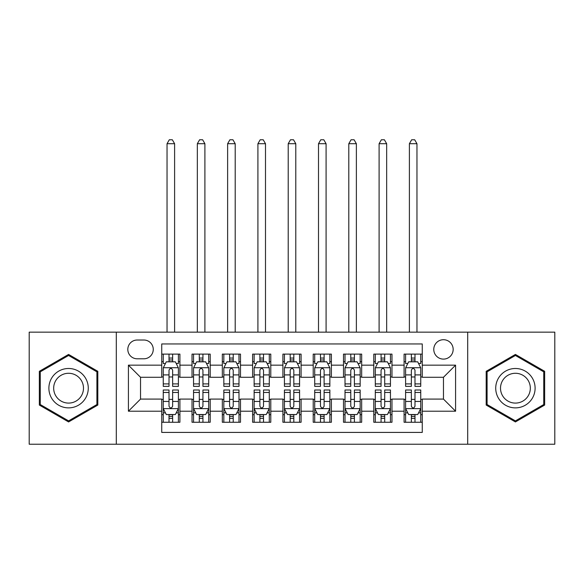 <?xml version="1.0" encoding="UTF-8"?>
<svg xmlns="http://www.w3.org/2000/svg" width="584" height="584" viewBox="0 0 584 584"><rect width="100%" height="100%" fill="white"/><g stroke="black" fill="none" stroke-linecap="round" stroke-linejoin="round"><path stroke-width="0.88" d="M443.468 339.713A9.694 9.694 0 0 0 433.773 349.407A9.694 9.694 0 0 0 443.468 359.102A9.694 9.694 0 0 0 453.162 349.407A9.694 9.694 0 0 0 443.468 339.713M467.704 444.227L554.8 444.227L554.8 332.143L467.704 332.143L467.704 444.227L116.296 444.227L116.296 332.143L29.2 332.143L29.2 444.227L116.296 444.227M422.261 354.101L404.084 354.101L404.084 365.161L391.974 365.161L391.974 377.279L404.084 377.279L404.084 365.161M391.974 365.161L391.974 354.101L373.796 354.101L373.796 365.161L361.678 365.161L361.678 377.279L373.796 377.279L373.796 365.161M361.678 365.161L361.678 354.101L343.502 354.101L343.502 365.161L331.383 365.161L331.383 377.279L343.502 377.279L343.502 365.161M331.383 365.161L331.383 354.101L313.207 354.101L313.207 365.161L301.089 365.161L301.089 377.279L313.207 377.279L313.207 365.161M301.089 365.161L301.089 354.101L282.911 354.101L282.911 365.161L270.793 365.161L270.793 377.279L282.911 377.279L282.911 365.161M270.793 365.161L270.793 354.101L252.617 354.101L252.617 365.161L240.498 365.161L240.498 377.279L252.617 377.279L252.617 365.161M240.498 365.161L240.498 354.101L222.322 354.101L222.322 365.161L210.203 365.161L210.203 377.279L222.322 377.279L222.322 365.161M210.203 365.161L210.203 354.101L192.026 354.101L192.026 377.279L179.916 377.279L179.916 354.101L161.739 354.101M161.739 422.261L179.916 422.261L179.916 399.091L192.026 399.091L192.026 422.261L210.203 422.261L210.203 399.091L222.322 399.091L222.322 411.209L210.203 411.209M222.322 411.209L222.322 422.261L240.498 422.261L240.498 399.091L252.617 399.091L252.617 411.209L240.498 411.209M252.617 411.209L252.617 422.261L270.793 422.261L270.793 399.091L282.911 399.091L282.911 411.209L270.793 411.209M282.911 411.209L282.911 422.261L301.089 422.261L301.089 399.091L313.207 399.091L313.207 411.209L301.089 411.209M313.207 411.209L313.207 422.261L331.383 422.261L331.383 399.091L343.502 399.091L343.502 411.209L331.383 411.209M343.502 411.209L343.502 422.261L361.678 422.261L361.678 399.091L373.796 399.091L373.796 411.209L361.678 411.209M373.796 411.209L373.796 422.261L391.974 422.261L391.974 399.091L404.084 399.091L404.084 411.209L391.974 411.209M137.196 358.795L143.861 358.795A9.388 9.388 0 0 0 153.256 349.407A9.388 9.388 0 0 0 143.861 340.019L137.196 340.019A9.388 9.388 0 0 0 127.808 349.407A9.388 9.388 0 0 0 137.196 358.795M467.704 332.143L116.296 332.143M422.261 365.161L422.261 343.954L161.739 343.954L161.739 377.279L140.532 377.279L140.532 399.091L161.739 399.091L161.739 432.416L422.261 432.416L422.261 399.091L443.468 399.091L443.468 377.279L422.261 377.279L422.261 365.161L455.586 365.161L455.586 411.209L422.261 411.209M161.739 411.209L128.414 411.209L128.414 365.161L161.739 365.161M404.084 411.209L404.084 422.261L422.261 422.261M161.739 361.678L163.25 361.678M169.01 361.678L172.645 361.678M178.397 361.678L179.916 361.678M161.739 376.972L163.25 376.972M169.01 376.972L172.645 376.972M178.397 376.972L179.916 376.972M161.739 399.39L163.25 399.39M169.01 399.39L172.645 399.39M178.397 399.39L179.916 399.39M161.739 414.691L163.25 414.691M169.01 414.691L172.645 414.691M178.397 414.691L179.916 414.691M192.026 376.972L193.545 376.972M199.297 376.972L202.933 376.972M208.692 376.972L210.203 376.972M192.026 361.678L193.545 361.678M199.297 361.678L202.933 361.678M208.692 361.678L210.203 361.678M192.026 399.39L193.545 399.39M199.297 399.39L202.933 399.39M208.692 399.39L210.203 399.39M192.026 414.691L193.545 414.691M199.297 414.691L202.933 414.691M208.692 414.691L210.203 414.691M222.322 399.39L223.84 399.39M229.592 399.39L233.228 399.39M238.987 399.39L240.498 399.39M222.322 414.691L223.84 414.691M229.592 414.691L233.228 414.691M238.987 414.691L240.498 414.691M222.322 361.678L223.84 361.678M229.592 361.678L233.228 361.678M238.987 361.678L240.498 361.678M222.322 376.972L223.84 376.972M229.592 376.972L233.228 376.972M238.987 376.972L240.498 376.972M252.617 399.39L254.135 399.39M259.887 399.39L263.523 399.39M269.282 399.39L270.793 399.39M252.617 414.691L254.135 414.691M259.887 414.691L263.523 414.691M269.282 414.691L270.793 414.691M252.617 361.678L254.135 361.678M259.887 361.678L263.523 361.678M269.282 361.678L270.793 361.678M252.617 376.972L254.135 376.972M259.887 376.972L263.523 376.972M269.282 376.972L270.793 376.972M282.911 399.39L284.43 399.39M290.182 399.39L293.818 399.39M299.57 399.39L301.089 399.39M282.911 414.691L284.43 414.691M290.182 414.691L293.818 414.691M299.57 414.691L301.089 414.691M282.911 361.678L284.43 361.678M290.182 361.678L293.818 361.678M299.57 361.678L301.089 361.678M282.911 376.972L284.43 376.972M290.182 376.972L293.818 376.972M299.57 376.972L301.089 376.972M313.207 399.39L314.718 399.39M320.477 399.39L324.113 399.39M329.865 399.39L331.383 399.39M313.207 414.691L314.718 414.691M320.477 414.691L324.113 414.691M329.865 414.691L331.383 414.691M313.207 361.678L314.718 361.678M320.477 361.678L324.113 361.678M329.865 361.678L331.383 361.678M313.207 376.972L314.718 376.972M320.477 376.972L324.113 376.972M329.865 376.972L331.383 376.972M343.502 399.39L345.013 399.39M350.772 399.39L354.408 399.39M360.16 399.39L361.678 399.39M343.502 414.691L345.013 414.691M350.772 414.691L354.408 414.691M360.16 414.691L361.678 414.691M343.502 361.678L345.013 361.678M350.772 361.678L354.408 361.678M360.16 361.678L361.678 361.678M343.502 376.972L345.013 376.972M350.772 376.972L354.408 376.972M360.16 376.972L361.678 376.972M373.796 399.39L375.308 399.39M381.067 399.39L384.703 399.39M390.455 399.39L391.974 399.39M373.796 414.691L375.308 414.691M381.067 414.691L384.703 414.691M390.455 414.691L391.974 414.691M373.796 361.678L375.308 361.678M381.067 361.678L384.703 361.678M390.455 361.678L391.974 361.678M373.796 376.972L375.308 376.972M381.067 376.972L384.703 376.972M390.455 376.972L391.974 376.972M404.084 399.39L405.603 399.39M411.355 399.39L414.99 399.39M420.75 399.39L422.261 399.39M404.084 414.691L405.603 414.691M411.355 414.691L414.99 414.691M420.75 414.691L422.261 414.691M404.084 361.678L405.603 361.678M411.355 361.678L414.99 361.678M420.75 361.678L422.261 361.678M404.084 376.972L405.603 376.972M411.355 376.972L414.99 376.972M420.75 376.972L422.261 376.972M140.532 377.279L128.414 365.161M140.532 399.091L128.414 411.209M455.586 365.161L443.468 377.279M455.586 411.209L443.468 399.091M68.584 421.94L97.813 405.062L97.813 371.307L68.584 354.43L39.347 371.307L39.347 405.062L68.584 421.94M544.653 371.307L515.416 354.43L486.187 371.307L486.187 405.062L515.416 421.94L544.653 405.062L544.653 371.307M172.645 354.101L172.645 361.825L172.645 358.043L169.01 358.043M178.397 383.9L172.645 383.9L172.645 386.367L178.397 386.367L178.397 367.883L175.368 361.825L166.279 361.825L163.25 367.883L163.25 386.367L169.01 386.367L169.01 383.9L163.25 383.9M165.447 363.496L163.25 363.496L163.25 354.101M163.25 363.555L163.25 358.043M178.397 363.555L178.397 358.043M176.2 363.496L178.397 363.496L178.397 354.101M169.01 361.825L169.01 354.101M172.645 383.9L172.645 370.161C171.433 367.825 170.221 367.825 169.01 370.161L169.01 380.381M163.25 374.906L169.01 374.906L169.01 383.9M174.609 332.143L174.609 143.708L167.039 143.708L167.039 332.143M167.039 143.708L169.309 139.773L172.338 139.773L174.609 143.708M169.01 418.326L172.645 418.326M163.25 392.47L169.01 392.47L169.01 390.002L163.25 390.002L163.25 408.479L166.279 414.538L175.368 414.538L178.397 408.479L178.397 390.002L172.645 390.002L172.645 392.47L178.397 392.47M178.397 408.479L178.397 422.261M163.25 408.479L163.25 422.261M172.645 414.538L172.645 422.261M169.01 422.261L169.01 414.538M169.01 392.47L169.01 406.209C170.214 408.544 171.426 408.544 172.645 406.209L172.645 392.47M68.584 368.489A19.688 19.688 0 0 0 48.888 388.185A19.688 19.688 0 0 0 68.584 407.873A19.688 19.688 0 0 0 88.272 388.185A19.688 19.688 0 0 0 68.584 368.489M68.584 373.278A14.907 14.907 0 0 0 53.677 388.185A14.907 14.907 0 0 0 68.584 403.091A14.907 14.907 0 0 0 83.49 388.185A14.907 14.907 0 0 0 68.584 373.278M96.907 404.537L68.584 420.889L40.259 404.537L40.259 371.833L68.584 355.474L96.907 371.833L96.907 404.537M498.364 378.337A19.688 19.688 0 0 0 505.569 405.238A19.688 19.688 0 0 0 532.469 398.025A19.688 19.688 0 0 0 525.264 371.132A19.688 19.688 0 0 0 498.364 378.337M502.51 380.731A14.907 14.907 0 0 0 507.963 401.091A14.907 14.907 0 0 0 528.33 395.638A14.907 14.907 0 0 0 522.87 375.271A14.907 14.907 0 0 0 502.51 380.731M543.74 371.833L543.74 404.537L515.416 420.889L487.092 404.537L487.092 371.833L515.416 355.474L543.74 371.833M202.933 354.101L202.933 361.825L202.933 358.043L199.297 358.043M208.692 383.9L202.933 383.9L202.933 386.367L208.692 386.367L208.692 367.883L205.663 361.825L196.574 361.825L193.545 367.883L193.545 386.367L199.297 386.367L199.297 383.9L193.545 383.9M195.742 363.496L193.545 363.496L193.545 354.101M193.545 363.555L193.545 358.043M208.692 363.555L208.692 358.043M206.495 363.496L208.692 363.496L208.692 354.101M199.297 361.825L199.297 354.101M202.933 383.9L202.933 370.161C201.728 367.825 200.516 367.825 199.297 370.161L199.297 380.381M193.545 374.906L199.297 374.906L199.297 383.9M204.904 332.143L204.904 143.708L197.334 143.708L197.334 332.143M197.334 143.708L199.604 139.773L202.633 139.773L204.904 143.708M233.228 354.101L233.228 361.825L233.228 358.043L229.592 358.043M238.987 383.9L233.228 383.9L233.228 386.367L238.987 386.367L238.987 367.883L235.958 361.825L226.869 361.825L223.84 367.883L223.84 386.367L229.592 386.367L229.592 383.9L223.84 383.9M226.037 363.496L223.84 363.496L223.84 354.101M223.84 363.555L223.84 358.043M238.987 363.555L238.987 358.043M236.79 363.496L238.987 363.496L238.987 354.101M229.592 361.825L229.592 354.101M233.228 383.9L233.228 370.161C232.023 367.825 230.811 367.825 229.592 370.161L229.592 380.381M223.84 374.906L229.592 374.906L229.592 383.9M235.199 332.143L235.199 143.708L227.629 143.708L227.629 332.143M227.629 143.708L229.899 139.773L232.928 139.773L235.199 143.708M263.523 354.101L263.523 361.825L263.523 358.043L259.887 358.043M269.282 383.9L263.523 383.9L263.523 386.367L269.282 386.367L269.282 367.883L266.253 361.825L257.164 361.825L254.135 367.883L254.135 386.367L259.887 386.367L259.887 383.9L254.135 383.9M256.325 363.496L254.135 363.496L254.135 354.101M254.135 363.555L254.135 358.043M269.282 363.555L269.282 358.043M267.085 363.496L269.282 363.496L269.282 354.101M259.887 361.825L259.887 354.101M263.523 383.9L263.523 370.161C262.311 367.825 261.099 367.825 259.887 370.161L259.887 380.381M254.135 374.906L259.887 374.906L259.887 383.9M265.494 332.143L265.494 143.708L257.916 143.708L257.916 332.143M257.916 143.708L260.194 139.773L263.223 139.773L265.494 143.708M293.818 354.101L293.818 361.825L293.818 358.043L290.182 358.043M299.57 383.9L293.818 383.9L293.818 386.367L299.57 386.367L299.57 367.883L296.541 361.825L287.459 361.825L284.43 367.883L284.43 386.367L290.182 386.367L290.182 383.9L284.43 383.9M286.62 363.496L284.43 363.496L284.43 354.101M284.43 363.555L284.43 358.043M299.57 363.555L299.57 358.043M297.38 363.496L299.57 363.496L299.57 354.101M290.182 361.825L290.182 354.101M293.818 383.9L293.818 370.161C292.606 367.825 291.394 367.825 290.182 370.161L290.182 380.381M284.43 374.906L290.182 374.906L290.182 383.9M295.789 332.143L295.789 143.708L288.211 143.708L288.211 332.143M288.211 143.708L290.489 139.773L293.511 139.773L295.789 143.708M199.297 418.326L202.933 418.326M193.545 392.47L199.297 392.47L199.297 390.002L193.545 390.002L193.545 408.479L196.574 414.538L205.663 414.538L208.692 408.479L208.692 390.002L202.933 390.002L202.933 392.47L208.692 392.47M208.692 408.479L208.692 422.261M193.545 408.479L193.545 422.261M202.933 414.538L202.933 422.261M199.297 422.261L199.297 414.538M199.297 392.47L199.297 406.209C200.509 408.544 201.721 408.544 202.933 406.209L202.933 392.47M229.592 418.326L233.228 418.326M223.84 392.47L229.592 392.47L229.592 390.002L223.84 390.002L223.84 408.479L226.869 414.538L235.958 414.538L238.987 408.479L238.987 390.002L233.228 390.002L233.228 392.47L238.987 392.47M238.987 408.479L238.987 422.261M223.84 408.479L223.84 422.261M233.228 414.538L233.228 422.261M229.592 422.261L229.592 414.538M229.592 392.47L229.592 406.209C230.804 408.544 232.016 408.544 233.228 406.209L233.228 392.47M259.887 418.326L263.523 418.326M254.135 392.47L259.887 392.47L259.887 390.002L254.135 390.002L254.135 408.479L257.164 414.538L266.253 414.538L269.282 408.479L269.282 390.002L263.523 390.002L263.523 392.47L269.282 392.47M269.282 408.479L269.282 422.261M254.135 408.479L254.135 422.261M263.523 414.538L263.523 422.261M259.887 422.261L259.887 414.538M259.887 392.47L259.887 406.209C261.099 408.544 262.311 408.544 263.523 406.209L263.523 392.47M290.182 418.326L293.818 418.326M284.43 392.47L290.182 392.47L290.182 390.002L284.43 390.002L284.43 408.479L287.459 414.538L296.541 414.538L299.57 408.479L299.57 390.002L293.818 390.002L293.818 392.47L299.57 392.47M299.57 408.479L299.57 422.261M284.43 408.479L284.43 422.261M293.818 414.538L293.818 422.261M290.182 422.261L290.182 414.538M290.182 392.47L290.182 406.209C291.394 408.544 292.606 408.544 293.818 406.209L293.818 392.47M324.113 354.101L324.113 361.825L324.113 358.043L320.477 358.043M329.865 383.9L324.113 383.9L324.113 386.367L329.865 386.367L329.865 367.883L326.836 361.825L317.747 361.825L314.718 367.883L314.718 386.367L320.477 386.367L320.477 383.9L314.718 383.9M316.915 363.496L314.718 363.496L314.718 354.101M314.718 363.555L314.718 358.043M329.865 363.555L329.865 358.043M327.675 363.496L329.865 363.496L329.865 354.101M320.477 361.825L320.477 354.101M324.113 383.9L324.113 370.161C322.901 367.825 321.689 367.825 320.477 370.161L320.477 380.381M314.718 374.906L320.477 374.906L320.477 383.9M326.084 332.143L326.084 143.708L318.506 143.708L318.506 332.143M318.506 143.708L320.777 139.773L323.806 139.773L326.084 143.708M320.477 418.326L324.113 418.326M314.718 392.47L320.477 392.47L320.477 390.002L314.718 390.002L314.718 408.479L317.747 414.538L326.836 414.538L329.865 408.479L329.865 390.002L324.113 390.002L324.113 392.47L329.865 392.47M329.865 408.479L329.865 422.261M314.718 408.479L314.718 422.261M324.113 414.538L324.113 422.261M320.477 422.261L320.477 414.538M320.477 392.47L320.477 406.209C321.689 408.544 322.901 408.544 324.113 406.209L324.113 392.47M354.408 354.101L354.408 361.825L354.408 358.043L350.772 358.043M360.16 383.9L354.408 383.9L354.408 386.367L360.16 386.367L360.16 367.883L357.131 361.825L348.042 361.825L345.013 367.883L345.013 386.367L350.772 386.367L350.772 383.9L345.013 383.9M347.21 363.496L345.013 363.496L345.013 354.101M345.013 363.555L345.013 358.043M360.16 363.555L360.16 358.043M357.963 363.496L360.16 363.496L360.16 354.101M350.772 361.825L350.772 354.101M354.408 383.9L354.408 370.161C353.196 367.825 351.984 367.825 350.772 370.161L350.772 380.381M345.013 374.906L350.772 374.906L350.772 383.9M356.371 332.143L356.371 143.708L348.801 143.708L348.801 332.143M348.801 143.708L351.072 139.773L354.101 139.773L356.371 143.708M350.772 418.326L354.408 418.326M345.013 392.47L350.772 392.47L350.772 390.002L345.013 390.002L345.013 408.479L348.042 414.538L357.131 414.538L360.16 408.479L360.16 390.002L354.408 390.002L354.408 392.47L360.16 392.47M360.16 408.479L360.16 422.261M345.013 408.479L345.013 422.261M354.408 414.538L354.408 422.261M350.772 422.261L350.772 414.538M350.772 392.47L350.772 406.209C351.977 408.544 353.189 408.544 354.408 406.209L354.408 392.47M384.703 354.101L384.703 361.825L384.703 358.043L381.067 358.043M390.455 383.9L384.703 383.9L384.703 386.367L390.455 386.367L390.455 367.883L387.426 361.825L378.337 361.825L375.308 367.883L375.308 386.367L381.067 386.367L381.067 383.9L375.308 383.9M377.505 363.496L375.308 363.496L375.308 354.101M375.308 363.555L375.308 358.043M390.455 363.555L390.455 358.043M388.258 363.496L390.455 363.496L390.455 354.101M381.067 361.825L381.067 354.101M384.703 383.9L384.703 370.161C383.491 367.825 382.279 367.825 381.067 370.161L381.067 380.381M375.308 374.906L381.067 374.906L381.067 383.9M386.666 332.143L386.666 143.708L379.096 143.708L379.096 332.143M379.096 143.708L381.367 139.773L384.396 139.773L386.666 143.708M381.067 418.326L384.703 418.326M375.308 392.47L381.067 392.47L381.067 390.002L375.308 390.002L375.308 408.479L378.337 414.538L387.426 414.538L390.455 408.479L390.455 390.002L384.703 390.002L384.703 392.47L390.455 392.47M390.455 408.479L390.455 422.261M375.308 408.479L375.308 422.261M384.703 414.538L384.703 422.261M381.067 422.261L381.067 414.538M381.067 392.47L381.067 406.209C382.272 408.544 383.484 408.544 384.703 406.209L384.703 392.47M414.99 354.101L414.99 361.825L414.99 358.043L411.355 358.043M420.75 383.9L414.99 383.9L414.99 386.367L420.75 386.367L420.75 367.883L417.721 361.825L408.632 361.825L405.603 367.883L405.603 386.367L411.355 386.367L411.355 383.9L405.603 383.9M407.8 363.496L405.603 363.496L405.603 354.101M405.603 363.555L405.603 358.043M420.75 363.555L420.75 358.043M418.553 363.496L420.75 363.496L420.75 354.101M411.355 361.825L411.355 354.101M414.99 383.9L414.99 370.161C413.786 367.825 412.574 367.825 411.355 370.161L411.355 380.381M405.603 374.906L411.355 374.906L411.355 383.9M416.961 332.143L416.961 143.708L409.391 143.708L409.391 332.143M409.391 143.708L411.662 139.773L414.691 139.773L416.961 143.708M411.355 418.326L414.99 418.326M405.603 392.47L411.355 392.47L411.355 390.002L405.603 390.002L405.603 408.479L408.632 414.538L417.721 414.538L420.75 408.479L420.75 390.002L414.99 390.002L414.99 392.47L420.75 392.47M420.75 408.479L420.75 422.261M405.603 408.479L405.603 422.261M414.99 414.538L414.99 422.261M411.355 422.261L411.355 414.538M411.355 392.47L411.355 406.209C412.567 408.544 413.779 408.544 414.99 406.209L414.99 392.47M192.026 411.209L179.916 411.209M192.026 365.161L179.916 365.161M178.324 367.738L163.323 367.738M178.397 374.906L172.645 374.906M172.645 359.97L169.01 359.97M163.323 408.632L178.324 408.632M178.397 412.873L176.2 412.873M165.447 412.873L163.25 412.873M172.645 401.456L178.397 401.456M163.25 401.456L169.01 401.456M169.01 416.399L172.645 416.399M208.619 367.738L193.618 367.738M208.692 374.906L202.933 374.906M202.933 359.97L199.297 359.97M238.907 367.738L223.913 367.738M238.987 374.906L233.228 374.906M233.228 359.97L229.592 359.97M269.202 367.738L254.208 367.738M269.282 374.906L263.523 374.906M263.523 359.97L259.887 359.97M299.497 367.738L284.503 367.738M299.57 374.906L293.818 374.906M293.818 359.97L290.182 359.97M193.618 408.632L208.619 408.632M208.692 412.873L206.495 412.873M195.742 412.873L193.545 412.873M202.933 401.456L208.692 401.456M193.545 401.456L199.297 401.456M199.297 416.399L202.933 416.399M223.913 408.632L238.907 408.632M238.987 412.873L236.79 412.873M226.037 412.873L223.84 412.873M233.228 401.456L238.987 401.456M223.84 401.456L229.592 401.456M229.592 416.399L233.228 416.399M254.208 408.632L269.202 408.632M269.282 412.873L267.085 412.873M256.325 412.873L254.135 412.873M263.523 401.456L269.282 401.456M254.135 401.456L259.887 401.456M259.887 416.399L263.523 416.399M284.503 408.632L299.497 408.632M299.57 412.873L297.38 412.873M286.62 412.873L284.43 412.873M293.818 401.456L299.57 401.456M284.43 401.456L290.182 401.456M290.182 416.399L293.818 416.399M329.792 367.738L314.798 367.738M329.865 374.906L324.113 374.906M324.113 359.97L320.477 359.97M314.798 408.632L329.792 408.632M329.865 412.873L327.675 412.873M316.915 412.873L314.718 412.873M324.113 401.456L329.865 401.456M314.718 401.456L320.477 401.456M320.477 416.399L324.113 416.399M360.087 367.738L345.093 367.738M360.16 374.906L354.408 374.906M354.408 359.97L350.772 359.97M345.093 408.632L360.087 408.632M360.16 412.873L357.963 412.873M347.21 412.873L345.013 412.873M354.408 401.456L360.16 401.456M345.013 401.456L350.772 401.456M350.772 416.399L354.408 416.399M390.382 367.738L375.381 367.738M390.455 374.906L384.703 374.906M384.703 359.97L381.067 359.97M375.381 408.632L390.382 408.632M390.455 412.873L388.258 412.873M377.505 412.873L375.308 412.873M384.703 401.456L390.455 401.456M375.308 401.456L381.067 401.456M381.067 416.399L384.703 416.399M420.677 367.738L405.676 367.738M420.75 374.906L414.99 374.906M414.99 359.97L411.355 359.97M405.676 408.632L420.677 408.632M420.75 412.873L418.553 412.873M407.8 412.873L405.603 412.873M414.99 401.456L420.75 401.456M405.603 401.456L411.355 401.456M411.355 416.399L414.99 416.399"/></g></svg>
